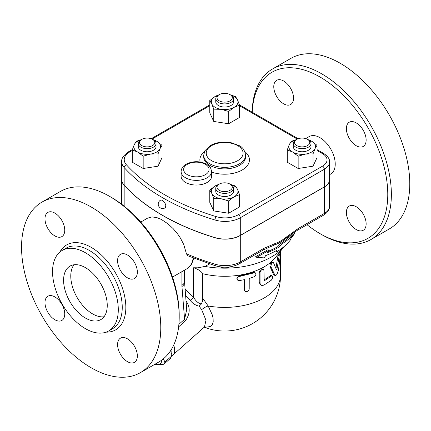 <?xml version="1.0" encoding="UTF-8"?>
<svg xmlns="http://www.w3.org/2000/svg" width="431" height="431" viewBox="0 0 431 431"><rect width="100%" height="100%" fill="white"/><g stroke="black" fill="none" stroke-linecap="round" stroke-linejoin="round"><path stroke-width="0.65" d="M252.227 112.211A95.914 55.373 60 0 1 319.958 76.977A95.914 55.373 60 0 1 387.776 194.446A95.914 55.373 60 0 1 319.958 233.602L321.752 234.636A98.451 56.844 -120 0 0 370.983 239.512A98.451 56.844 -120 0 0 386.068 160.618A98.451 56.844 -120 0 0 321.752 73.863A98.451 56.844 -120 0 0 272.527 68.987L290.941 58.357A98.451 56.844 60 0 1 340.167 63.233A98.451 56.844 60 0 1 404.483 149.988A98.451 56.844 60 0 1 389.398 228.883M319.958 233.602A95.914 55.373 60 0 1 307.044 224.713M272.527 68.987A98.451 56.844 -120 0 0 252.157 112.173M305.698 138.583L309.162 136.584A21.598 12.467 60 0 1 330.755 149.056A21.598 12.467 60 0 1 330.755 173.989L329.57 174.679M356.259 122.921A13.975 8.07 60 0 1 365.386 135.237A13.975 8.07 60 0 1 363.247 146.432A13.975 8.07 60 0 1 356.259 145.743A13.975 8.07 60 0 1 347.127 133.427A13.975 8.07 60 0 1 349.272 122.226A13.975 8.07 60 0 1 356.259 122.921M366.14 223.867A13.975 8.07 60 0 1 363.247 230.267A13.975 8.07 60 0 1 352.477 226.523A13.975 8.07 60 0 1 346.379 212.456A13.975 8.07 60 0 1 349.272 206.061A13.975 8.07 60 0 1 360.041 209.805A13.975 8.07 60 0 1 366.14 223.867M273.777 86.712A13.975 8.07 60 0 1 276.67 80.311A13.975 8.07 60 0 1 287.439 84.056A13.975 8.07 60 0 1 293.538 98.117A13.975 8.07 60 0 1 290.645 104.517A13.975 8.07 60 0 1 279.875 100.773A13.975 8.07 60 0 1 273.777 86.712M85.419 252.738A46.494 26.846 60 0 1 115.794 293.71A46.494 26.846 60 0 1 108.666 330.965A46.494 26.846 60 0 1 62.172 304.119A46.494 26.846 60 0 1 62.172 250.433A46.494 26.846 60 0 1 85.419 252.738M91.167 206.993A98.451 56.844 60 0 1 155.483 293.753A98.451 56.844 60 0 1 140.393 372.643A98.451 56.844 60 0 1 41.942 315.799A98.451 56.844 60 0 1 41.942 202.117A98.451 56.844 60 0 1 91.167 206.993M127.468 277.833A13.975 8.07 60 0 1 118.336 265.518A13.975 8.07 60 0 1 120.481 254.322A13.975 8.07 60 0 1 127.468 255.012A13.975 8.07 60 0 1 136.595 267.328A13.975 8.07 60 0 1 134.456 278.523A13.975 8.07 60 0 1 127.468 277.833M117.588 344.552A13.975 8.07 60 0 1 120.481 338.152A13.975 8.07 60 0 1 131.25 341.896A13.975 8.07 60 0 1 137.349 355.958A13.975 8.07 60 0 1 134.456 362.358A13.975 8.07 60 0 1 123.686 358.614A13.975 8.07 60 0 1 117.588 344.552M54.866 296.927A13.975 8.07 60 0 1 63.993 309.242A13.975 8.07 60 0 1 61.854 320.438A13.975 8.07 60 0 1 54.866 319.748A13.975 8.07 60 0 1 45.74 307.432A13.975 8.07 60 0 1 47.879 296.237A13.975 8.07 60 0 1 54.866 296.927M64.747 230.213A13.975 8.07 60 0 1 61.854 236.608A13.975 8.07 60 0 1 51.084 232.864A13.975 8.07 60 0 1 44.986 218.803A13.975 8.07 60 0 1 47.879 212.402A13.975 8.07 60 0 1 58.648 216.146A13.975 8.07 60 0 1 64.747 230.213M41.942 202.117L60.356 191.488A98.451 56.844 60 0 1 109.582 196.364L109.582 196.364A98.451 56.844 60 0 1 179.199 316.941A98.451 56.844 60 0 1 158.807 362.013L140.393 372.643M111.376 197.398L109.582 196.364L111.381 197.398A95.914 55.373 -120 0 0 111.376 197.398A95.914 55.373 -120 0 1 179.199 314.867L179.199 316.941M85.419 318.046A30.87 17.822 60 0 1 65.253 290.844A30.87 17.822 60 0 1 69.984 266.11A30.87 17.822 60 0 1 100.854 283.927A30.87 17.822 60 0 1 100.854 319.576A30.87 17.822 60 0 1 85.419 318.046M73.997 264.769A30.87 17.822 -120 0 0 73.556 290.004A30.87 17.822 -120 0 0 92.606 313.897A30.87 17.822 -120 0 0 104.022 316.769M307.664 139.445L311.575 141.179L317.022 145.301L317.022 157.601L313.035 166.194L298.155 168.494L287.267 162.207L287.267 149.902L289.26 144.633L291.254 141.314L296.221 139.687M230.569 184.425L235.541 186.052L237.535 189.371A13.339 7.699 0 0 0 230.747 184.516M121.693 161.76A21.598 12.467 0 0 0 124.166 167.557A2.543 1.837 -42.3 0 1 126.412 164.798A19.056 11.001 180 0 1 129.812 151.906A2.543 1.465 60 0 0 128.54 151.782C123.514 155.327 121.23 158.651 121.693 161.76L121.693 179.393A21.598 12.467 0 0 0 124.166 185.19A215.958 124.683 0 0 0 214.994 237.626A21.598 12.467 0 0 0 240.299 235.401L324.36 186.871A17.784 10.269 0 0 0 329.57 179.614L329.57 161.981C329.882 159.217 327.969 156.41 323.832 153.555A2.543 1.465 -60 0 0 322.56 153.678A15.247 8.803 180 0 1 322.56 166.129A2.543 1.465 60 0 1 324.36 169.238A17.784 10.269 0 0 0 329.57 161.981M170.988 350.074A24.136 9.854 48.4 0 1 171.112 352.531M163.301 358.894L164.96 362.018A26.361 10.759 48.4 0 1 163.828 364.26L170.25 358.565A26.361 10.759 -131.6 0 0 171.382 356.324L170.789 350.387M154.767 364.346A23.5 9.595 -131.6 0 0 161.964 359.939M163.828 364.26L154.427 364.54M171.382 356.324L164.96 362.018M171.77 348.787A24.136 9.854 48.4 0 1 171.285 354.379M295.855 139.886L296.754 139.364L295.855 139.886A8.895 5.134 0 0 0 293.252 143.518A8.895 5.134 0 0 0 302.142 148.652A8.895 5.134 0 0 0 311.037 143.518A8.895 5.134 0 0 0 308.429 139.886L307.535 139.364A7.623 4.402 180 0 1 307.529 145.592A7.623 4.402 180 0 1 296.754 145.592A7.623 4.402 180 0 1 296.754 139.364A7.623 4.402 180 0 1 307.535 139.364M311.037 143.518L311.037 146.626A8.895 5.134 180 0 1 302.142 151.76A8.895 5.134 180 0 1 293.252 146.626L293.252 143.518M219.26 184.107L218.361 184.624A8.895 5.134 0 0 0 215.759 188.255A8.895 5.134 0 0 0 224.648 193.39A8.895 5.134 0 0 0 233.543 188.255A8.895 5.134 0 0 0 230.941 184.624L230.041 184.107A7.623 4.402 180 0 1 230.041 190.33A7.623 4.402 180 0 1 219.26 190.33A7.623 4.402 180 0 1 219.26 184.107A7.623 4.402 180 0 1 230.041 184.107L230.941 184.624M233.543 188.255L233.543 191.364A8.895 5.134 180 0 1 224.648 196.498A8.895 5.134 180 0 1 215.759 191.364L215.759 188.255M141.767 139.364L140.872 139.886A8.895 5.134 0 0 0 138.265 143.518A8.895 5.134 0 0 0 143.755 148.259A8.895 5.134 0 0 0 153.447 147.143A8.895 5.134 0 0 0 156.049 143.518A8.895 5.134 0 0 0 153.447 139.886L152.547 139.364A7.623 4.402 180 0 1 152.547 145.592A7.623 4.402 180 0 1 141.767 145.592A7.623 4.402 180 0 1 141.767 139.364A7.623 4.402 180 0 1 152.547 139.364M156.049 143.518L156.049 146.626A8.895 5.134 180 0 1 153.447 150.257A8.895 5.134 180 0 1 143.755 151.373A8.895 5.134 180 0 1 138.265 146.626L138.265 143.518M305.595 154.066L298.155 156.189L292.708 152.073A13.339 7.699 0 0 0 305.595 154.066A13.339 7.699 0 0 0 315.029 148.62L313.035 153.889L305.595 154.066M296.049 139.779A13.339 7.699 0 0 0 289.26 144.633A13.339 7.699 0 0 0 292.708 152.073L287.267 149.902M317.022 145.301L315.029 148.62A13.339 7.699 0 0 0 311.575 141.179A13.339 7.699 0 0 0 308.251 139.779M211.766 193.357L209.773 190.039L215.22 185.923A13.339 7.699 0 0 0 211.766 193.357A13.339 7.699 0 0 0 221.2 198.804L213.76 198.626L211.766 193.357M218.544 184.522A13.339 7.699 0 0 0 215.22 185.923L219.126 184.182M234.081 196.811L228.635 200.927L221.2 198.804A13.339 7.699 0 0 0 234.081 196.811A13.339 7.699 0 0 0 237.535 189.371L239.528 194.64L234.081 196.811M152.682 139.445L156.593 141.179A13.339 7.699 0 0 0 153.264 139.779M162.034 145.301L160.041 148.62A13.339 7.699 0 0 0 156.593 141.179L162.034 145.301L162.034 157.601L158.048 166.194L158.048 153.889L150.613 154.066A13.339 7.699 0 0 0 160.041 148.62L158.048 153.889M141.05 139.779A13.339 7.699 0 0 0 134.273 144.633L136.266 141.314L141.201 139.692M137.726 152.073L132.279 149.902L134.273 144.633A13.339 7.699 0 0 0 137.726 152.073A13.339 7.699 0 0 0 150.613 154.066L143.173 156.189L137.726 152.073M313.035 166.194L313.035 153.889M298.155 168.494L298.155 156.189M239.528 194.64L239.528 206.945L228.635 213.232L228.635 200.927M228.635 213.232L213.76 210.931L213.76 198.626M213.76 210.931L209.773 202.344L209.773 190.039M158.048 166.194L143.173 168.494L132.279 162.207L132.279 149.902M143.173 168.494L143.173 156.189M219.26 100.849A7.623 4.402 180 0 1 219.26 94.626A7.623 4.402 180 0 1 230.041 94.626A7.623 4.402 180 0 1 230.041 100.849A7.623 4.402 180 0 1 219.26 100.849M219.26 94.626L218.361 95.143A8.895 5.134 0 0 0 215.759 98.774A8.895 5.134 0 0 0 218.361 102.406A8.895 5.134 0 0 0 228.053 103.521A8.895 5.134 0 0 0 233.543 98.774A8.895 5.134 0 0 0 230.941 95.143L230.041 94.626M233.543 98.774L233.543 101.888A8.895 5.134 180 0 1 228.053 106.629A8.895 5.134 180 0 1 218.361 105.52A8.895 5.134 180 0 1 215.759 101.888L215.759 98.774M230.607 94.955L235.541 96.571L237.535 99.895L239.528 105.164L234.081 107.335A13.339 7.699 0 0 0 237.535 99.895A13.339 7.699 0 0 0 230.757 95.041M228.635 111.451L221.2 109.329A13.339 7.699 0 0 0 234.081 107.335L228.635 111.451L228.635 123.756L213.76 121.45L213.76 109.151L211.766 103.882A13.339 7.699 0 0 0 221.2 109.329L213.76 109.151M218.544 95.041A13.339 7.699 0 0 0 215.22 96.442L219.126 94.701M209.773 100.558L215.22 96.442A13.339 7.699 0 0 0 211.766 103.882L209.773 100.558L209.773 112.863L213.76 121.45M228.635 123.756L239.528 117.464L239.528 105.164M329.57 179.662A17.784 10.269 180 0 1 329.57 179.716A17.784 10.269 180 0 1 324.36 186.973L240.299 235.509A21.598 12.467 180 0 1 214.994 237.729A215.958 124.683 180 0 1 124.166 185.292A21.598 12.467 180 0 1 121.693 179.495A21.598 12.467 180 0 1 121.693 179.447M211.599 171.57L211.599 176.241A15.247 8.803 180 0 1 196.353 185.039A15.247 8.803 180 0 1 181.112 176.241L181.112 171.57A15.247 8.803 0 0 0 185.578 177.798A15.247 8.803 0 0 0 202.187 179.705A15.247 8.803 0 0 0 211.599 171.57C210.199 164.917 208.728 166.247 206.487 164.119C199.801 160.925 193.083 160.903 186.337 164.055C183.051 165.838 181.311 168.343 181.112 171.57M160.472 200.226L161.313 200.027L162.67 200.458L164.917 202.807L165.838 205.679L165.493 207.343L164.917 207.925A4.445 4.445 0 0 1 158.818 206.314A4.445 4.445 0 0 1 160.472 200.226M230.068 266.848L228.349 267.554L224.648 268.163L218.862 266.66M209.568 263.961L204.881 266.412A66.056 38.138 0 0 0 224.648 268.163A66.056 38.138 0 0 0 284.374 246.316L275.404 257.544A55.895 32.271 0 0 1 202.834 273.733L202.834 298.392L208.157 305.978A7.623 2.904 -31 0 0 201.681 309.679L205.975 320.287L204.45 327.01L172.96 354.934A25.407 10.371 -131.6 0 0 173.704 345.069M262.818 250.244A3.809 2.198 -120 0 0 263.61 248.498L240.299 261.956A3.809 2.198 60 0 1 239.512 263.702L262.818 250.244L269.418 247.135A79.396 45.842 0 0 0 274.461 244.975C278.485 243.574 282.494 241.263 286.48 238.036A79.396 45.842 0 0 0 288.668 236.393L297.191 230.402A3.809 2.198 60 0 1 297.18 230.407M268.443 251.214A75.064 43.337 0 0 0 277.726 246.661L280.678 243.456A77.063 44.49 0 0 0 293.753 232.6M276.971 251.693A71.826 41.468 0 0 0 290.122 240.336L290.898 238.591L295.133 232.859A78.496 45.32 180 0 1 281.691 244.043L278.744 247.249A76.497 44.167 180 0 1 267.586 252.571L269.03 250.292L256.704 257.345L264.225 257.889L265.668 255.61A73.83 42.626 0 0 0 276.858 250.309L276.971 251.693L275.937 250.831M256.704 257.345L255.626 256.72L267.996 249.694L269.03 250.292M278.744 247.249L277.726 246.661M281.691 244.043L280.678 243.456M295.133 232.859L294.184 232.309M273.55 262.808C271.913 262.474 271.051 263.831 270.97 266.87L274.87 275.167L275.872 275.452L276.988 274.385L278.501 269.887L280.414 254.786L280.225 252.652L279.299 254.996L277.225 268.039C276.917 269.219 276.594 269.628 276.26 269.267L273.507 262.727L272.117 262.064M275.317 275.49L274.213 275.156L273.55 274.445L269.941 266.439C270.016 263.4 270.862 262.064 272.462 262.425M275.899 268.341L278.27 253.956M239.496 280.565L237.831 280.29L236.991 279.116L237.309 277.763L238.607 276.68L254.107 272.845L255.276 272.925L255.906 273.588L255.825 275.14L254.732 276.573L249.231 278.491L249.21 289.136L248.649 290.386L247.405 291.361L245.589 291.539L244.506 290.483L244.447 279.654L239.496 280.565M237.077 279.428L236.808 278.728L239.162 275.705A55.895 32.271 0 0 0 253.169 272.3L254.883 272.5L255.583 273.13M244.689 290.882L244.005 289.341L244.005 279.746M263.955 270.582L263.443 269.44L262.091 269.483L260.717 270.663L260.044 272.268L260.06 283.442L260.782 284.983L262.026 285.554L263.955 285.106L271.196 280.301L272.058 279.196L272.618 277.489L272.462 276.12L271.719 275.851L264.887 280.436L264.187 280.473L263.955 270.582M261.035 285.187L260.254 284.643L259.241 282.343L259.241 271.966L262.565 268.896L263.443 269.44M263.955 279.935L263.993 279.913A55.895 32.271 0 0 0 270.162 275.727L271.094 275.441L272.166 275.851M324.36 186.973L324.36 213.426L297.977 228.656A3.809 2.198 60 0 1 297.191 230.402L323.568 215.171C327.652 212.558 329.65 209.558 329.57 206.163A17.784 10.269 180 0 1 324.36 213.426A3.809 2.198 60 0 1 323.568 215.171M297.977 228.656L286.545 236.921A3.809 1.719 50.9 0 1 286.48 238.036M187.647 255.734L186.456 253.816L183.725 244.469L180.39 238.041L177.965 234.421L173.24 228.721L167.928 223.802L161.35 219.444L156.819 217.585L152.046 216.912L147.596 218.129M274.461 244.975A3.809 2.597 -108.9 0 0 275.037 243.563L263.61 248.498M204.596 326.892L206.287 327.151L210.193 326.558L212.294 324.635L213.2 321.806L213.092 318.272L212.278 314.851L208.157 305.978A55.895 32.271 0 0 0 280.549 275.14L280.549 251.111M171.366 355.839A25.407 10.371 -131.6 0 0 172.96 354.934M185.583 295.316L190.141 300.294C192.506 303.386 195.502 305.347 199.138 306.172L201.681 309.679M181.904 271.665L181.904 285.252A8.895 5.134 0 0 0 184.506 281.621L186.725 309.533L184.581 319.274A3.809 1.557 -131.6 0 0 185.362 320.89C190.26 313.87 190.443 307.168 185.923 300.79M199.138 306.172L201.342 304.022L202.565 301.091L202.834 298.392M201.342 304.022C198.33 303.343 195.744 301.091 193.584 297.261L185.088 289.147M190.141 300.294A3.809 0.76 141.7 0 0 193.584 297.261L193.584 267.764C197.748 269.041 200.744 270.921 202.565 273.405L202.834 273.733M204.881 266.412L198.071 267.813L193.584 267.764M193.174 258.018L193.04 258.729A3.432 2.306 9.9 0 0 193.664 258.212M62.172 250.433L66.121 248.154A46.494 26.846 60 0 1 89.368 250.454A46.494 26.846 60 0 1 119.743 291.426A46.494 26.846 60 0 1 112.62 328.681L108.666 330.965M106.139 332.139A49.037 28.311 -120 0 0 124.979 298.036A49.037 28.311 -120 0 0 91.167 247.34A49.037 28.311 -120 0 0 59.893 252.038M239.528 105.74L297.288 139.089M317.022 150.478L322.56 153.678M324.36 186.871L324.36 169.238L240.299 217.768A2.543 1.465 -120 0 0 238.505 214.66A19.056 11.001 180 0 1 216.173 216.621A213.42 123.218 180 0 1 126.412 164.798M214.994 237.626L214.994 219.993A21.598 12.467 0 0 0 240.299 217.768L240.299 235.401M187.372 174.684A12.704 7.332 180 0 1 193.066 162.412A12.704 7.332 180 0 1 208.626 171.398A12.704 7.332 180 0 1 187.372 174.684M211.626 160.682A18.42 10.635 180 0 1 219.885 142.887A18.42 10.635 180 0 1 242.443 155.914A18.42 10.635 180 0 1 211.626 160.682M209.827 163.791A20.963 12.1 0 0 0 232.67 166.414A20.963 12.1 0 0 0 245.611 155.235C244.765 150.247 242.567 147.019 239.016 145.554L230.919 142.645C223.15 141.325 216.243 142.311 210.193 145.608L204.897 150.742L203.691 155.235A20.963 12.1 0 0 0 209.827 163.791M245.611 155.235L245.611 156.792A20.963 12.1 180 0 1 232.67 167.971A20.963 12.1 180 0 1 209.827 165.348A20.963 12.1 180 0 1 203.691 156.792L203.691 155.235M129.812 151.906L132.279 150.478M152.014 139.089L209.773 105.74M124.166 185.19L124.166 167.557A215.958 124.683 0 0 0 214.994 219.993A2.543 0.964 -73.1 0 1 216.173 216.621M322.56 166.129L238.505 214.66M211.599 172.061A24.772 14.304 0 0 0 242.712 169.69A24.772 14.304 0 0 0 244.84 151.615M204.461 151.615A24.772 14.304 0 0 0 200.146 161.997M269.941 266.439L270.97 266.87M273.55 274.445L274.66 274.8M277.99 255.351L279.202 255.572M276.055 267.753L277.225 268.039M239.162 275.705L239.496 276.416M244.005 289.341L244.447 290.025M253.169 272.3L253.816 272.931M259.241 271.966L260.028 272.543M259.241 282.343L260.028 282.919M270.162 275.727L271.196 276.152M263.993 279.913L264.887 280.436M240.299 235.509L240.299 261.956A21.598 12.467 180 0 1 214.994 264.181A3.809 1.444 106.9 0 0 215.656 265.879C224.282 268.201 232.234 267.479 239.512 263.702M214.994 237.729L214.994 264.181A215.958 124.683 180 0 1 186.456 253.816M286.545 236.921C282.709 240.04 278.873 242.254 275.037 243.563M124.166 206.185L124.166 185.292M178.628 326.865L185.362 320.89M202.565 301.091L202.565 273.405M181.904 285.252A17.784 10.269 120 0 0 181.952 286.507L184.581 319.274L178.887 324.322M172.853 278.13L172.761 276.944M184.527 282.165A8.895 5.565 175.4 0 1 181.952 286.507M193.04 258.729A31.759 18.334 60 0 1 186.822 268.825L191.569 264.165L193.864 258.293M389.392 228.883L370.978 239.512M239.415 104.814L298.155 138.728M317.022 149.622L323.832 153.555M128.54 151.782L132.392 149.557M151.146 138.728L209.773 104.884M278.997 252.485L280.236 252.658M187.641 255.728L215.656 265.879M204.256 327.183A55.895 55.895 0 0 0 280.549 275.14M205.081 326.639L204.45 327.01M172.508 277.09L186.822 268.825M140.748 222.084L147.617 218.118M184.506 281.621L184.506 270.162M329.57 206.163L329.57 179.716M121.693 204.262L121.693 179.495"/></g></svg>
